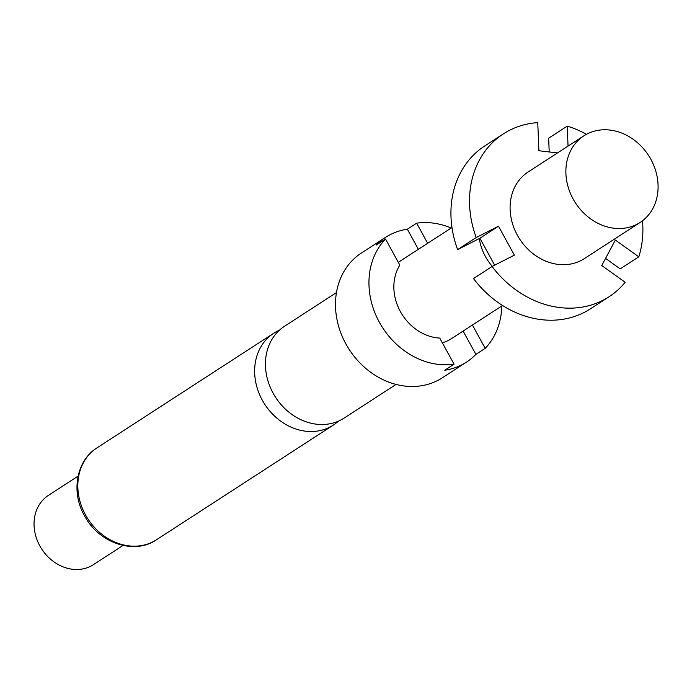 <?xml version="1.0" encoding="UTF-8"?>
<svg xmlns="http://www.w3.org/2000/svg" width="692" height="692" viewBox="0 0 692 692"><rect width="100%" height="100%" fill="white"/><g stroke="black" fill="none" stroke-linecap="round" stroke-linejoin="round"><path stroke-width="1.04" d="M396.032 384.423L344.106 418.098A54.737 46.191 -123 0 1 340.576 420.13A54.737 46.191 -123 0 1 273.098 393.168A54.737 46.191 -123 0 1 284.542 326.243L336.468 292.578M573.097 198.959A51.641 43.579 -123 0 1 583.892 135.822A51.641 43.579 -123 0 1 650.878 159.342A51.641 43.579 -123 0 1 640.083 222.469A51.641 43.579 -123 0 1 573.097 198.959M640.083 222.469L584.299 258.644A51.641 43.579 -123 0 1 517.313 235.124A51.641 43.579 -123 0 1 528.117 171.988L583.892 135.822M492.323 266.368A46.476 39.219 -123 0 1 485.334 256.403A46.476 39.219 -123 0 1 479.331 238.541M385.53 239.025L376.232 245.055A74.355 62.756 -123 0 1 385.6 237.33L361.432 253.004A74.355 62.756 57 0 0 345.879 343.915A74.355 62.756 57 0 0 442.344 377.78L466.512 362.106A74.355 62.756 -123 0 1 444.766 370.229L454.064 364.2L439.766 338.085A46.476 39.219 -123 0 1 400.348 311.512A46.476 39.219 -123 0 1 399.829 265.131L385.53 239.025A74.355 62.756 57 0 0 379.346 322.212A74.355 62.756 57 0 0 454.064 364.2M385.6 237.33A74.355 62.756 -123 0 1 407.346 229.208L416.645 223.179A74.355 62.756 57 0 1 451.167 228.04M279.43 330.196A54.737 46.191 57 0 0 277.267 331.217A54.737 46.191 57 0 0 273.738 333.25A54.737 46.191 57 0 0 262.294 400.175A54.737 46.191 57 0 0 329.773 427.137A54.737 46.191 57 0 0 333.302 425.104A54.737 46.191 57 0 0 338.414 421.151M78.066 476.139L48.457 495.342A41.312 34.859 57 0 0 39.816 545.85A41.312 34.859 57 0 0 93.403 564.663L123.02 545.46M398.358 262.45A46.476 39.219 -123 0 1 400.772 260.72L451.98 227.521M502.548 305.501L451.34 338.708A46.476 39.219 -123 0 1 442.344 342.8M463.121 331.07L475.88 354.382L485.178 348.353L472.42 325.041M418.357 249.319L407.346 229.208M427.656 243.29L416.645 223.179M485.178 348.353A74.355 62.756 57 0 0 501.743 306.028M475.88 354.382A74.355 62.756 -123 0 1 466.512 362.106M605.552 258.401L620.196 268.885L638.794 256.827L615.37 240.063L601.746 265.52L625.161 282.284A97.079 81.933 -123 0 1 609.029 296.773A97.079 81.933 -123 0 1 492.081 266.489L514.346 255.149L498.499 226.197L476.226 237.538L457.637 249.596L479.902 238.247L494.65 265.183M568.054 146.09L567.232 126.134L548.644 138.192L549.206 151.963M567.232 126.134A97.079 81.933 -123 0 1 586.444 134.309M642.505 220.765A97.079 81.933 -123 0 1 638.794 256.827M476.226 237.538A97.079 81.933 -123 0 1 503.387 133.867L484.798 145.925A97.079 81.933 57 0 0 457.637 249.596M503.387 133.867A97.079 81.933 -123 0 1 537.753 122.631L538.904 150.735L557.484 152.941M492.081 266.489L473.484 278.547A97.079 81.933 57 0 0 590.432 308.831L609.029 296.773M498.499 226.197L479.902 238.247M156.487 539.76C135.052 554.941 98.982 543.704 84.459 515.626C71.025 492.652 75.982 460.941 96.932 447.906A54.737 46.191 57 0 0 85.479 514.831A54.737 46.191 57 0 0 156.487 539.76L333.302 425.104M96.932 447.906L273.738 333.25"/></g></svg>
